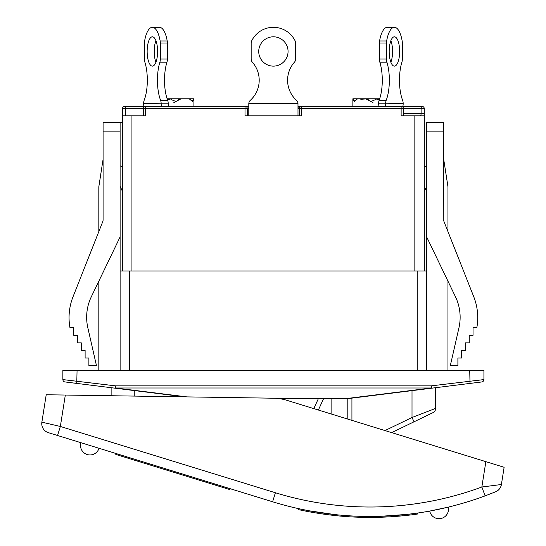 <?xml version="1.0" encoding="UTF-8"?>
<svg xmlns="http://www.w3.org/2000/svg" width="546" height="546" viewBox="0 0 546 546"><rect width="100%" height="100%" fill="white"/><g stroke="black" fill="none" stroke-linecap="round" stroke-linejoin="round"><path stroke-width="0.82" d="M424.31 270.98L424.31 108.709A2.368 2.368 0 0 0 421.942 106.34L402.866 106.34A12.299 11.493 90 0 0 403.173 103.801L403.173 103.801A12.299 11.493 90 0 1 402.716 106.955M385.333 106.34A12.299 11.493 -90 0 0 385.64 103.801L403.173 103.501A4.73 1.686 90 0 0 402.627 100.307A27.177 9.685 90 0 1 401.911 62.189A27.177 9.685 90 0 0 402.627 100.307M379.839 62.189A4.73 1.686 -90 0 1 379.409 59.043L386.486 59.043A4.73 1.686 90 0 0 386.909 62.189L379.839 62.189A27.177 9.685 90 0 1 379.122 100.307A4.73 1.686 -90 0 0 378.569 103.501L378.562 103.801A4.73 4.423 90 0 1 377.682 106.34M401.911 62.189A4.73 1.686 90 0 0 402.334 59.043L402.334 43.025L402.334 59.043M402.334 43.025A4.73 1.686 90 0 0 402.163 40.97A4.73 1.686 90 0 1 402.334 43.025M379.409 59.043L379.409 43.025A4.73 1.686 -90 0 1 379.579 40.97L386.65 40.97A24.167 8.613 -90 0 1 394.41 27.3A24.167 8.613 -90 0 1 402.163 40.97M386.65 40.97A4.73 1.686 90 0 0 386.486 43.025L379.409 43.025M386.486 59.043L386.486 43.025M379.122 100.307L386.193 100.307A27.177 9.685 90 0 0 386.909 62.189M386.193 100.307A4.73 1.686 90 0 0 385.647 103.501M394.41 36.8A14.667 5.228 90 0 0 389.182 51.467A14.667 5.228 90 0 0 394.41 66.127A14.667 5.228 90 0 0 399.638 51.467A14.667 5.228 90 0 0 394.41 36.8M379.579 40.97A24.167 8.613 -90 0 1 387.339 27.3L394.41 27.3M390.875 40.663A14.667 5.228 -90 0 1 390.875 62.264M379.354 99.549L379.368 98.915L378.494 99.741L376.092 98.915L375.628 99.549L370.891 101.508L365.943 98.915L361.397 99.249L358.285 98.771L357.432 98.915L354.334 101.508L352.873 98.915L357.432 98.915M379.34 98.915L365.943 98.915M372.174 102.498L372.938 102.498M368.53 100.041L367.82 99.106L366.482 99.106M354.688 101.024L352.887 99.549M403.494 115.807L403.494 108.709A2.368 2.368 0 0 0 401.126 106.34L297.993 106.34L297.986 103.501L297.993 115.807M248.792 115.807L248.805 103.501L248.792 106.34L145.659 106.34A2.368 2.368 0 0 0 143.298 108.709L143.298 115.807M251.16 59.043L251.16 43.025L251.16 59.043A4.73 4.73 0 0 0 252.354 62.189A27.177 27.177 0 0 1 250.334 100.307A4.73 4.73 0 0 0 248.805 103.501L297.986 103.501A4.73 4.73 0 0 0 296.451 100.307A27.177 27.177 0 0 1 294.437 62.189A4.73 4.73 0 0 0 295.632 59.043L295.632 43.025A4.73 4.73 0 0 0 295.161 40.97A24.167 24.167 0 0 0 251.631 40.97A4.73 4.73 0 0 0 251.16 43.025A4.73 4.73 0 0 1 251.631 40.97M273.396 36.8A14.667 14.667 0 0 0 260.695 58.797A14.667 14.667 0 0 0 286.097 58.797A14.667 14.667 0 0 0 273.396 36.8M64.367 395.031L46.212 394.758L41.871 422.16L46.212 394.758M501.399 484.507L504.129 467.287L485.865 461.657L481.845 487.005L485.135 495.877L495.645 491.782A9.459 9.459 0 0 0 501.399 484.507L481.845 487.005A321.696 321.696 0 0 1 275.402 492.745L60.347 426.46L41.871 422.16A9.459 9.459 0 0 0 48.43 432.685L272.618 501.781L57.562 435.503L60.347 426.46L65.322 395.045L273.594 398.211A47.311 47.311 0 0 1 286.807 400.3L486.773 461.936M115.793 454.436L229.962 489.625L115.793 454.436L115.943 453.494L230.112 488.684L229.962 489.625M380.514 516.311L407.391 514.373L417.854 513.022L417.697 513.998C418.359 513.929 389.039 518.591 357.323 517.171C325.669 516.093 297.816 509.445 298.642 509.63L298.792 508.695L308.688 510.722L334.875 514.591M429.729 511.07L448.239 507.138L429.729 511.07A9.459 9.459 0 0 0 439.011 518.7A9.459 9.459 0 0 1 429.729 511.07A9.459 9.459 0 0 0 439.011 518.7A9.459 9.459 0 0 1 429.729 511.07M494.253 492.342L493.475 492.656M80.938 442.704L99.024 448.28L80.938 442.704A9.459 9.459 0 0 0 89.981 454.954A9.459 9.459 0 0 0 99.024 448.28M272.618 501.781A331.163 331.163 0 0 0 485.135 495.877A331.163 331.163 0 0 1 272.618 501.781L275.402 492.745M481.845 487.005L482.241 486.957M76.768 383.408L77.061 370.325L483.92 370.325L483.92 379.593A2.368 2.368 0 0 1 481.845 381.941A2.368 2.368 0 0 0 483.92 379.593L431.306 385.851L431.306 387.994A2.368 0.607 82.9 0 0 431.599 388.199L431.306 385.851L115.479 385.851L62.872 379.593A2.368 2.368 0 0 0 64.947 381.941L115.186 388.199A2.368 0.607 -82.9 0 0 115.479 387.994L115.479 385.851L115.186 388.199L184.739 396.86M115.186 388.199L134.78 390.636L134.78 396.103M129.573 106.34L124.843 106.34A2.368 2.368 0 0 0 122.481 108.709L125.689 108.709A2.368 0.846 -90 0 0 124.843 106.34L143.926 106.34A12.299 11.493 90 0 1 143.618 103.801L143.618 103.801A12.299 11.493 90 0 0 144.076 106.955M167.67 100.307L160.599 100.307A27.177 9.685 90 0 1 159.882 62.189L166.953 62.189A27.177 9.685 90 0 0 167.67 100.307A4.73 1.686 -90 0 1 168.216 103.501L168.229 103.801A4.73 4.423 90 0 0 169.103 106.34M161.459 106.34A12.299 11.493 -90 0 1 161.152 103.801L143.618 103.501A4.73 1.686 90 0 1 144.164 100.307A27.177 9.685 90 0 0 144.881 62.189A4.73 1.686 90 0 1 144.458 59.043L144.458 43.025A4.73 1.686 90 0 1 144.622 40.97A4.73 1.686 90 0 0 144.458 43.025L144.458 59.043M160.599 100.307A4.73 1.686 90 0 1 161.145 103.501M166.953 62.189A4.73 1.686 -90 0 0 167.376 59.043L160.306 59.043A4.73 1.686 90 0 1 159.882 62.189M160.306 59.043L160.306 43.025L167.376 43.025A4.73 1.686 -90 0 0 167.213 40.97A24.167 8.613 -90 0 0 159.452 27.3L152.382 27.3A24.167 8.613 -90 0 0 144.622 40.97M167.213 40.97L160.135 40.97A4.73 1.686 90 0 1 160.306 43.025M160.135 40.97A24.167 8.613 -90 0 0 152.382 27.3M144.881 62.189A27.177 9.685 90 0 1 144.164 100.307M152.382 36.8A14.667 5.228 90 0 1 157.61 51.467A14.667 5.228 90 0 1 152.382 66.127A14.667 5.228 90 0 1 147.154 51.467A14.667 5.228 90 0 1 152.382 36.8M167.376 59.043L167.376 43.025M155.917 40.663A14.667 5.228 -90 0 0 155.917 62.264M193.912 98.915L192.458 101.508L189.36 98.915L193.912 98.915M167.431 99.549L167.424 98.915L168.291 99.741L170.7 98.915L171.164 99.549L175.901 101.508L180.849 98.915L189.36 98.915M167.451 98.915L180.849 98.915M174.618 102.498L173.853 102.498L174.618 102.498M178.255 100.041L178.965 99.106L180.31 99.106M192.103 101.024L193.905 99.549M295.632 43.025L295.632 59.043M426.672 370.325L426.672 270.98L120.113 270.98L120.113 370.325M279.784 398.71L347.195 398.71L481.845 381.941A2.368 2.368 0 0 0 483.92 379.593M102.996 220.83L103.085 219.929A4.73 4.73 0 0 1 102.75 221.669L73.041 296.724A56.77 56.77 0 0 0 69.922 327.484L73.751 327.75L73.751 335.319L77.539 335.319L77.539 342.888L81.32 342.888L81.32 350.457L85.108 350.457L85.108 358.026L88.889 358.026L88.889 365.595L96.458 365.595L87.838 327.784A47.311 47.311 0 0 1 91.325 296.758L120.113 236.916L120.113 270.98M120.113 236.916L120.113 122.427L103.085 122.427L103.085 219.929M103.085 159.33L98.826 186.766L98.826 231.586M98.826 370.325L98.826 281.176M443.707 159.33L447.966 186.766L447.966 231.586L473.751 296.724A56.77 56.77 0 0 1 476.87 327.484L473.034 327.75L473.034 335.319L469.253 335.319L469.253 342.888L465.465 342.888L465.465 350.457L461.684 350.457L461.684 358.026L457.896 358.026L457.896 365.595L450.327 365.595L458.954 327.784A47.311 47.311 0 0 0 455.46 296.758L426.672 236.916L426.672 270.98M443.707 131.886L443.707 122.427L426.672 122.427L426.672 131.886L443.707 131.886L443.796 220.83M443.707 219.929A4.73 4.73 0 0 0 444.035 221.669L473.751 296.724M186.93 396.894L115.479 387.994L431.306 387.994L347.051 398.491L412.012 390.636L412.012 417.519L385.005 430.569M62.872 379.593A2.368 2.368 0 0 0 64.947 381.941A2.368 2.368 0 0 1 62.872 379.593L62.872 370.325L77.061 370.325M469.724 370.325L470.017 383.408M318.373 410.032L323.539 398.71M391.646 432.616L414.066 421.778L412.012 417.519L435.66 408.374L435.66 387.687M414.066 421.778L432.992 412.639A4.73 4.73 0 0 0 435.66 408.374A4.73 4.73 0 0 1 432.992 412.639A4.73 4.73 0 0 0 435.66 408.374M111.125 395.741L111.125 387.687L111.125 395.741M120.113 122.427L122.481 122.427M447.966 370.325L447.966 281.176M426.672 236.916L426.672 131.886M458.954 327.784A47.311 47.311 0 0 0 455.46 296.758M131.941 270.98L131.941 115.807L122.481 115.807L122.481 108.709L122.481 270.98M297.993 108.709L299.413 108.709A2.368 2.368 0 0 1 301.781 106.34L297.993 107.289M131.941 115.807L145.659 115.807L145.659 108.709L245.011 108.709L245.011 115.807L301.781 115.807L301.781 108.709L401.126 108.709L401.126 115.807L414.844 115.807L414.844 270.98M198.84 106.34L193.919 106.34L193.919 99.038M420.256 115.807A2.368 0.846 90 0 0 421.103 113.438L424.31 113.438L424.31 115.807L414.844 115.807M247.372 115.807L247.372 108.709L245.011 108.709L245.011 106.34A2.368 2.368 0 0 1 247.372 108.709L248.792 108.709M299.413 108.709A2.368 2.368 0 0 1 301.781 106.34L301.781 108.709L299.413 108.709L299.413 115.807M122.481 191.905A1.891 1.891 0 0 0 122.311 191.127L120.113 186.241M120.113 165.786L122.481 166.899M424.31 166.899L426.672 165.786M426.672 186.241L424.474 191.127A1.891 1.891 0 0 0 424.31 191.905M385.64 103.801L378.562 103.801M366.844 99.249L368.086 99.249M421.942 106.34A2.368 0.846 90 0 0 421.103 108.709L421.103 113.438L403.494 113.438M161.152 103.801L168.229 103.801M179.948 99.249L178.699 99.249M103.085 131.886L120.113 131.886M129.573 370.325L129.573 270.98M417.212 270.98L417.212 370.325M347.051 398.491L278.064 398.491M318.338 398.71L313.814 408.626M351.924 420.372L351.924 398.123M424.31 108.709L401.126 108.709L401.126 106.34M245.011 106.34A2.368 2.368 0 0 1 247.372 108.709M125.689 115.807L125.689 108.709L145.659 108.709L145.659 106.34M352.873 99.038L352.873 106.34M379.368 99.038L379.368 99.652M352.887 98.771L376.317 98.771M355.924 98.771L379.354 98.771M379.299 99.27L376.808 99.27M358.292 98.771L364.844 98.771M439.011 518.7A9.459 9.459 0 0 0 448.239 507.138A9.459 9.459 0 0 1 439.011 518.7A9.459 9.459 0 0 0 448.239 507.138A9.459 9.459 0 0 1 439.011 518.7M167.424 99.652L167.424 99.038M170.468 98.771L193.905 98.771M167.438 98.771L190.868 98.771M169.977 99.27L167.492 99.27M181.941 98.771L188.5 98.771M347.195 418.912L347.195 398.71M331.108 398.71L331.108 413.957M300 107.146L301.781 106.34"/></g></svg>
